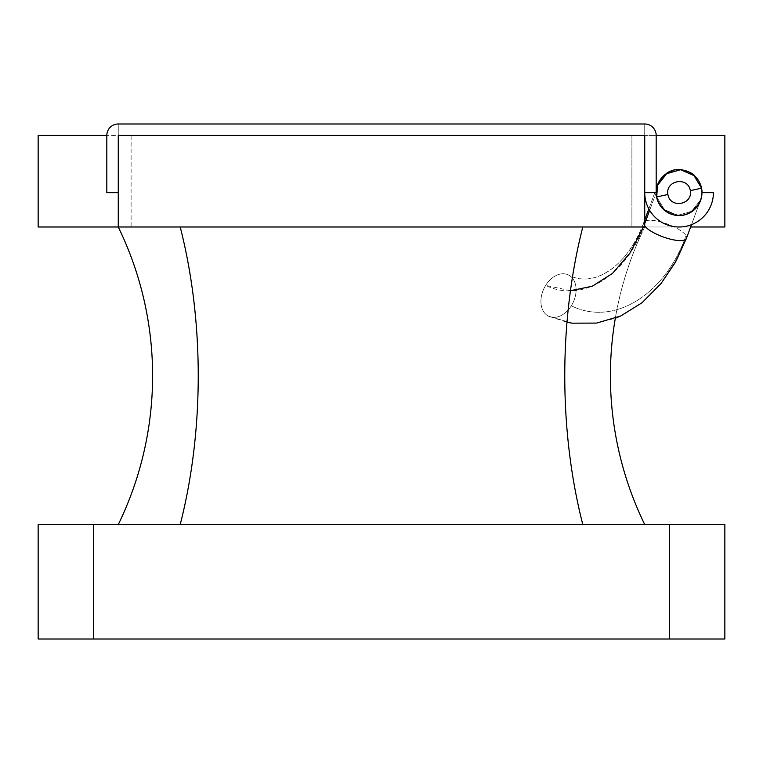 <?xml version="1.0" encoding="UTF-8"?>
<svg xmlns="http://www.w3.org/2000/svg" width="763" height="763" viewBox="0 0 763 763"><rect width="100%" height="100%" fill="white"/><g stroke="black" fill="none" stroke-linecap="round" stroke-linejoin="round"><path stroke-width="0.57" stroke-dasharray="3.81 2.86" d="M38.15 226.993L131.102 226.993L131.102 135.433L106.82 135.433L106.82 192.657L118.265 192.657L106.82 192.657L106.82 135.433A11.445 11.445 0 0 1 118.265 123.987L118.265 135.433L644.735 135.433L644.735 123.987L644.735 135.433L631.898 135.433L724.85 135.433L631.898 135.433L631.898 226.993L724.85 226.993L631.898 226.993L631.898 135.433L644.735 135.433L118.265 135.433L118.265 192.657L118.265 123.987L644.735 123.987A11.445 11.445 0 0 1 656.18 135.433L631.898 135.433M38.15 135.433L644.735 135.433L644.735 192.657L656.18 192.657A22.89 22.89 0 0 0 700.768 199.944A22.89 22.89 0 0 0 701.96 192.657A22.89 22.89 0 0 1 679.07 215.547A22.89 22.89 0 0 1 656.18 192.657A22.89 22.89 0 0 0 679.07 215.547A22.89 22.89 0 0 0 701.96 192.657L713.405 192.657A34.335 34.335 0 0 1 679.07 226.993A34.335 34.335 0 0 1 644.735 192.657A34.335 34.335 0 0 0 679.07 226.993A34.335 34.335 0 0 0 713.405 192.657A34.335 34.335 0 0 1 679.07 226.993A34.335 34.335 0 0 1 644.735 192.657L656.18 192.657L656.18 135.433L656.18 192.657L644.735 192.657L644.735 135.433L644.735 192.657L656.18 192.657L656.18 135.433A11.445 11.445 0 0 0 644.735 123.987L644.735 135.433L644.735 123.987L118.265 123.987L118.265 135.433L644.735 135.433L644.735 226.993L631.898 226.993L644.735 226.993L644.735 135.433L644.735 226.993L118.265 226.993L644.735 226.993A339.535 339.535 0 0 0 644.735 524.562L582.798 524.562L644.735 524.562M700.539 200.154L690.629 226.993L631.898 226.993M131.102 135.433L131.102 226.993L118.265 226.993L131.102 226.993L118.265 226.993L118.265 135.433L131.102 135.433M106.82 135.433A11.445 11.445 0 0 1 118.265 123.987L118.265 226.993L118.265 135.433L118.265 192.657L106.82 192.657L106.82 135.433A11.445 11.445 0 0 1 118.265 123.987L644.735 123.987A11.445 11.445 0 0 1 656.18 135.433M669.342 524.562L93.658 524.562L93.658 639.013L38.15 639.013L38.15 524.562L93.658 524.562L93.658 639.013L724.85 639.013L724.85 524.562L669.342 524.562L669.342 639.013M93.658 524.562L93.658 639.013M180.202 524.562L582.798 524.562L180.202 524.562A339.535 178.294 90 0 0 198.237 375.777A339.535 178.294 90 0 0 180.202 226.993L644.735 226.993A339.535 339.535 0 0 0 615.312 318.247L596.723 323.073L572.231 323.178L548.521 316.14L566.995 322.263M180.202 226.993L118.265 226.993A339.535 339.535 0 0 1 118.265 524.562M702.008 192.543L700.663 199.782L702.008 192.543L701.531 188.184L690.343 190.636C688.007 176.11 665.241 180.345 667.883 194.479C670.248 208.938 692.928 204.78 690.343 190.636M700.653 199.868C697.468 207.708 691.583 212.772 682.99 215.061C675.799 215.872 670.009 214.403 665.613 210.645C660.977 207.154 658.002 202.596 656.705 196.959L664.277 209.444L677.554 215.366L691.516 211.389L700.625 199.868L691.516 211.389L677.554 215.366L664.277 209.444L656.705 196.959L656.218 192.543L657.563 185.247L666.643 173.706L680.615 169.72L694.015 175.614L701.531 188.184M644.735 223.635L644.153 225.199A22.89 6.781 -159.7 0 1 643.581 222.691A22.89 6.781 -159.7 0 1 663.333 222.672A22.89 6.781 -159.7 0 1 686.071 235.672A22.89 6.781 -159.7 0 1 686.71 237.589A22.89 6.781 20.3 0 0 686.071 235.672C664.802 295.31 613.347 326.736 571.325 305.791A22.89 16.166 115.3 0 0 568.464 274.976A22.89 16.166 115.3 0 0 545.688 285.372A22.89 16.166 115.3 0 0 548.511 316.168A22.89 16.166 115.3 0 0 571.325 305.791A22.89 16.166 -64.7 0 0 568.464 274.976A22.89 16.166 -64.7 0 0 545.688 285.372A22.89 16.166 -64.7 0 0 548.511 316.168A22.89 16.166 -64.7 0 0 571.325 305.791C613.347 326.736 664.802 295.31 686.071 235.672A22.89 6.781 20.3 0 0 663.333 222.672A22.89 6.781 20.3 0 0 643.581 222.691A22.89 6.781 20.3 0 0 644.153 225.199L643.476 226.993M699.852 183.053A22.89 22.89 0 0 1 701.96 192.657A22.89 22.89 0 0 0 657.372 185.371A22.89 22.89 0 0 0 656.18 192.657L656.18 192.657A22.89 22.89 0 0 0 700.768 199.944A22.89 22.89 0 0 0 701.96 192.657A22.89 22.89 0 0 1 679.07 215.547A22.89 22.89 0 0 1 656.18 192.657L644.735 192.657L656.18 192.657L649.647 210.35M582.798 226.993A339.535 178.294 90 0 0 564.763 375.777A339.535 178.294 90 0 0 582.798 524.562M118.265 226.993A339.535 339.535 0 0 1 152.6 375.777M644.735 226.993A339.535 339.535 0 0 0 615.312 318.247M570.457 290.684L545.688 285.372C581.759 303.331 625.898 276.33 644.153 225.199A22.89 6.781 20.3 0 0 644.735 226.029M685.174 170.597A22.89 22.89 0 0 0 673.052 170.578M700.739 199.62C702.103 199.944 690.563 217.302 679.08 215.242C664.363 212.572 656.762 204.942 656.285 192.371C655.942 204.236 663.552 211.866 679.127 215.242C685.47 215.042 690.877 212.658 695.331 208.089C700.959 201.575 701.245 197.684 700.739 199.62L702.065 192.381C701.855 186.182 699.537 180.869 695.112 176.444C692.642 171.789 677.716 167.326 672.67 170.559C667.263 171.465 662.246 176.301 657.63 185.075L656.705 196.959L667.883 194.479M656.18 192.657L644.153 225.199A22.89 6.781 -159.7 0 0 665.326 237.684A22.89 6.781 -159.7 0 0 686.166 239.048M657.439 185.6L643.714 222.739C626.099 269.158 592.622 287.985 568.454 275.004C591.687 288.118 626.557 269.091 643.714 222.739L644.735 219.982M648.827 208.909L656.18 188.995M656.285 192.371L657.611 185.132L656.285 192.371M691.478 224.675L699.49 202.996M701.626 196.539L702.065 192.657"/><path stroke-width="1.14" d="M118.265 524.562A339.535 339.535 0 0 0 118.265 226.993L644.735 226.993L644.735 135.433L118.265 135.433L118.265 192.657L106.82 192.657L106.82 135.433L38.15 135.433L38.15 226.993L118.265 226.993L118.265 135.433L644.735 135.433L644.735 192.657A34.335 34.335 0 0 0 679.07 226.993A34.335 34.335 0 0 0 713.405 192.657L701.96 192.657A22.89 22.89 0 0 1 679.07 215.547A22.89 22.89 0 0 1 656.18 192.657L644.735 192.657L656.18 192.657L656.18 135.433A11.445 11.445 0 0 0 644.735 123.987L118.265 123.987A11.445 11.445 0 0 0 106.82 135.433M656.18 135.433L724.85 135.433L724.85 226.993L690.629 226.993L686.509 238.123L691.478 224.675M93.658 639.013L38.15 639.013L38.15 524.562L93.658 524.562L93.658 639.013L669.342 639.013L669.342 524.562L93.658 524.562M669.342 524.562L724.85 524.562L724.85 639.013L669.342 639.013M566.995 322.263L572.183 323.178L596.676 323.083L620.758 315.977L642.017 302.758L661.054 283.493L676.008 261.089L686.509 238.123L675.064 262.768L661.054 283.502L642.026 302.749L620.805 315.958L615.312 318.247A339.535 339.535 0 0 0 644.735 524.562M667.883 194.479C670.248 208.938 692.928 204.78 690.343 190.636C688.007 176.11 665.241 180.345 667.883 194.479L656.705 196.959L656.218 192.543L657.63 185.075C662.246 176.301 667.263 171.465 672.67 170.559C677.716 167.326 692.642 171.789 695.112 176.444C699.537 180.869 701.855 186.182 702.065 192.381L702.065 192.657M700.653 199.868C697.277 209.482 685.365 216.902 678.383 215.385C669.227 216.034 658.555 206.353 656.705 196.959L657.544 185.295L666.643 173.706L680.615 169.72L694.015 175.614L701.531 188.184L702.008 192.543M582.798 226.993A339.535 178.294 -90 0 0 564.763 375.777A339.535 178.294 -90 0 0 582.798 524.562M180.202 226.993A339.535 178.294 -90 0 1 198.237 375.777A339.535 178.294 -90 0 1 180.202 524.562M615.312 318.247A339.535 339.535 0 0 0 610.4 375.777M690.343 190.636L701.531 188.184M643.476 226.993L629.971 253.058L612.489 273.421L592.222 286.268L570.457 290.684M649.647 210.35L644.735 223.635M699.852 183.053A22.89 22.89 0 0 0 685.174 170.597M673.052 170.578A22.89 22.89 0 0 0 656.18 192.657L656.218 192.543M644.735 226.029A22.89 6.781 20.3 0 0 667.892 238.485A22.89 6.781 20.3 0 0 686.643 238.17A22.89 6.781 20.3 0 0 686.71 237.589A22.89 6.781 -159.7 0 1 686.643 238.17A22.89 6.781 -159.7 0 1 686.166 239.048M644.735 219.982L648.827 208.909M656.18 188.995L657.439 185.6M699.49 202.996L700.539 200.154M700.739 199.62L701.626 196.539"/></g></svg>
